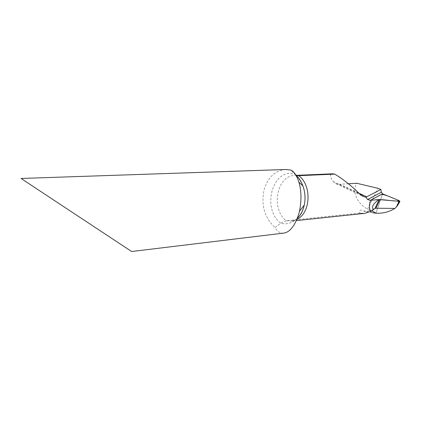 <?xml version="1.0" encoding="UTF-8"?>
<svg xmlns="http://www.w3.org/2000/svg" width="421" height="421" viewBox="0 0 421 421"><rect width="100%" height="100%" fill="white"/><g stroke="black" fill="none" stroke-linecap="round" stroke-linejoin="round"><path stroke-width="0.32" stroke-dasharray="2.1 1.58" d="M283.833 233.092C280.144 233.381 277.213 231.539 275.039 227.572L280.696 223.219L286.154 220.762L359.739 213.073L364.607 213.373L359.771 213.1C359.481 211.5 359.213 209.095 363.028 210.721L371.632 212.51L367.491 209.074C356.913 203.422 351.693 191.05 356.771 183.272M285.612 169.495C275.055 170.573 267.893 177.288 264.125 189.634C260.894 205.195 264.53 217.841 275.039 227.572M131.636 251.516L21.05 178.467M348.399 183.761L339.684 184.272L336.163 183.835L333.069 181.54C329.959 176.757 329.775 174.178 332.511 173.81M382.568 193.839L375.964 213.2L382.568 193.839M372.469 212.7L371.632 212.51M367.491 209.074L378.079 188.334M295.821 175.041L290.879 170.052M370.454 200.301L369.954 202.122M369.749 203.064L369.485 204.701M297.315 218.42C292.342 223.141 286.806 224.74 280.696 223.219C261.552 208.927 272.355 168.074 294.363 173.884L295.91 175.189M296.71 175.42L295.1 175.404C276.813 175.268 270.498 208.7 286.154 220.762L291.337 221.125C293.621 220.793 295.631 219.836 297.379 218.257M339.684 184.272L358.945 193.213M333.069 181.54L359.597 193.86M296.921 219.399L291.337 221.125L296.41 220.588M398.792 200.449L396.435 206.964M296.489 175.346L296.152 175.42M372.038 210.537L372.011 210.547C372.369 210.511 368.301 212.41 364.023 211.337L372.459 212.7M296.221 175.425L297.105 175.531M336.39 183.94L362.307 195.997"/><path stroke-width="0.63" d="M298.784 214.01C294.905 225.824 289.922 232.181 283.833 233.092L131.636 251.516L21.05 178.467L285.612 169.495L290.879 170.052C294.074 171.584 296.742 175.594 298.873 182.093C301.436 190.508 301.652 200.18 299.52 211.1L298.784 214.01M296.489 175.346L332.511 173.81L334.753 174.126L298.726 175.683L295.821 175.041M380.894 189.476L365.986 197.175L367.596 199.565L381.337 192.234L380.894 189.476L378.079 188.334L356.771 183.272L348.399 183.761M381.337 192.234L382.568 193.839L370.454 200.301L367.596 199.565M399.913 201.333L397.608 205.49L394.94 208.421C389.004 211.989 382.678 213.579 375.964 213.2L372.459 212.7M369.485 204.701C369.312 208.406 369.875 210.542 371.175 211.11L372.164 210.9L375.964 213.2L372.164 210.9L364.749 213.363L296.41 220.588M365.986 197.175L363.849 196.712L359.597 193.86C351.293 185.666 343.01 179.093 334.753 174.126M369.954 202.122L369.749 203.064M370.454 200.301L382.568 193.839L398.792 200.449L399.913 201.327L378.742 199.586C372.89 204.064 371.133 207.321 373.464 209.363L371.175 211.11C369.206 210.8 368.97 207.2 370.454 200.301L378.742 199.586M396.35 207.048L399.129 201.417M394.94 208.421L375.916 208.232L380.058 199.47M375.916 208.232L374.958 208.458L379.189 199.486M374.958 208.458L373.464 209.363M398.792 200.449C398.219 201.738 390.341 200.438 384.683 199.943C380.61 199.517 377.305 199.512 374.779 199.928L370.459 200.301L381.405 194.386C384.747 194.27 392.388 197.928 398.792 200.449M295.91 175.189C298.915 177.999 301.241 181.562 302.883 185.877C305.162 192.176 305.614 198.596 304.246 205.153L303.783 206.985C302.441 211.61 300.284 215.42 297.315 218.42M296.921 219.399C310.782 213.052 312.014 185.251 298.726 175.683L296.71 175.42M358.945 193.213L366.786 196.849M297.105 175.531L297.647 175.641M362.307 195.997L363.702 196.649M295.858 175.099C298.678 177.451 301.015 181.046 302.883 185.877L298.873 182.093M297.379 218.257L300.02 215.273C301.915 212.642 303.32 209.269 304.246 205.153L299.52 211.1M399.913 201.327L399.282 202.606M372.038 210.537L373.727 209.505"/></g></svg>
